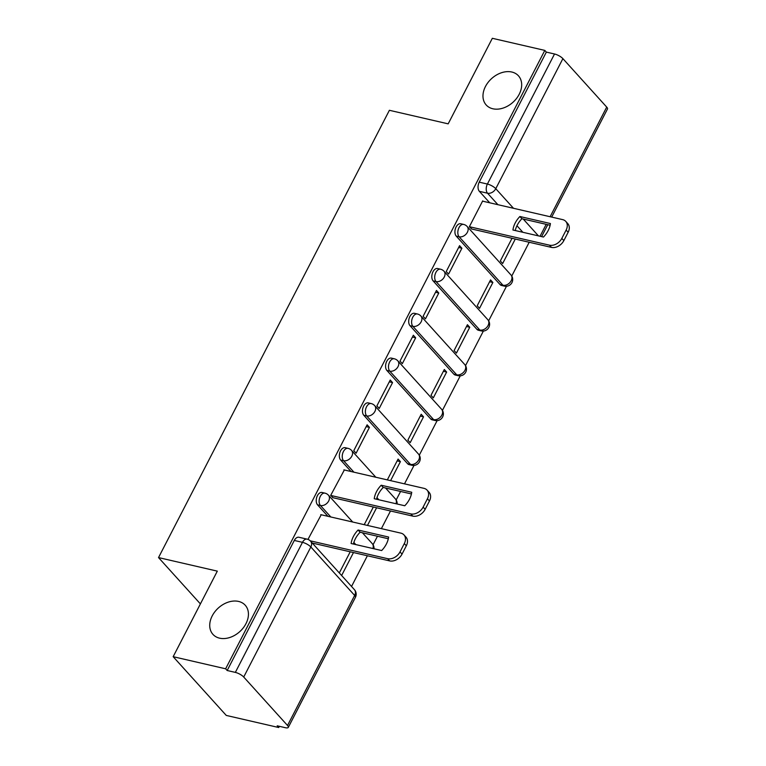 <?xml version="1.0" encoding="UTF-8"?>
<svg xmlns="http://www.w3.org/2000/svg" width="766" height="766" viewBox="0 0 766 766"><rect width="100%" height="100%" fill="white"/><g stroke="black" fill="none" stroke-linecap="round" stroke-linejoin="round"><path stroke-width="1.15" d="M238.571 601.425A21.745 15.952 137.9 0 1 245.216 605.217A21.745 15.952 137.9 0 1 243.262 627.881A21.745 15.952 137.9 0 1 219.603 638.174A21.745 15.952 137.9 0 1 212.958 634.382A21.745 15.952 137.9 0 1 214.901 611.708A21.745 15.952 137.9 0 1 238.571 601.425M511.812 72.023A21.745 15.952 137.9 0 1 518.458 75.815A21.745 15.952 137.9 0 1 516.504 98.488A21.745 15.952 137.9 0 1 492.844 108.772A21.745 15.952 137.9 0 1 486.199 104.98A21.745 15.952 137.9 0 1 488.143 82.316A21.745 15.952 137.9 0 1 511.812 72.023M322.036 492.471A6.798 4.108 103 0 0 317.411 495.669A6.798 4.108 103 0 0 317.545 504.832L320.447 505.503A6.798 4.108 -77 0 1 320.312 496.339A6.798 4.108 -77 0 1 324.937 493.141L322.036 492.471M345.15 447.689A6.798 4.108 103 0 0 340.535 450.887A6.798 4.108 103 0 0 340.659 460.05L343.561 460.72A6.798 4.108 -77 0 1 343.427 451.547A6.798 4.108 -77 0 1 348.051 448.359L345.15 447.689M368.274 402.897A6.798 4.108 103 0 0 363.649 406.095A6.798 4.108 103 0 0 363.783 415.258L366.684 415.928A6.798 4.108 -77 0 1 366.55 406.765A6.798 4.108 -77 0 1 371.175 403.567L368.274 402.897M391.388 358.115A6.798 4.108 103 0 0 386.763 361.313A6.798 4.108 103 0 0 386.897 370.476L389.798 371.146A6.798 4.108 -77 0 1 389.664 361.983A6.798 4.108 -77 0 1 394.289 358.785L391.388 358.115M414.502 313.323A6.798 4.108 103 0 0 409.877 316.521A6.798 4.108 103 0 0 410.011 325.694L412.912 326.354A6.798 4.108 -77 0 1 412.778 317.191A6.798 4.108 -77 0 1 417.403 313.993L414.502 313.323M437.616 268.54A6.798 4.108 103 0 0 432.991 271.738A6.798 4.108 103 0 0 433.125 280.902L436.026 281.572A6.798 4.108 -77 0 1 435.892 272.409A6.798 4.108 -77 0 1 440.517 269.211L437.616 268.54M460.73 223.758A6.798 4.108 103 0 0 456.115 226.947A6.798 4.108 103 0 0 456.239 236.119L459.14 236.79A6.798 4.108 -77 0 1 459.006 227.617A6.798 4.108 -77 0 1 463.631 224.419L460.73 223.758M173.164 656.692L217.314 571.139L158.524 557.581L389.387 110.294L448.177 123.853L492.337 38.3L544.808 50.403L225.625 668.795L173.164 656.692L226.267 715.425L278.728 727.528L279.36 726.312M351.537 586.469L367.383 555.762M373.071 544.75L377.466 536.238M381.382 528.636L390.497 510.979M396.185 499.959L400.58 491.456M404.505 483.853L414.013 465.422M419.299 455.176L437.127 420.63M442.422 410.394L460.251 375.847M465.536 365.602L483.365 331.065M488.651 320.82L506.479 286.273M511.765 276.028L529.201 242.257M278.728 727.528L277.187 725.814L285.354 727.7A6.798 2.107 -152.7 0 0 288.294 727.394A6.798 2.107 -152.7 0 0 287.528 725.488L243.712 677.029A6.798 2.107 -152.7 0 0 235.344 672.395L302.474 542.338A6.798 4.108 -77 0 1 307.099 539.14L298.922 537.263A6.798 4.108 -77 0 0 294.297 540.451L302.474 542.338A6.798 2.107 -152.7 0 1 310.843 546.981L243.712 677.029M225.625 668.795L227.176 670.509L235.344 672.395M489.733 202.808L479.363 191.328L487.53 193.214A6.798 4.108 -77 0 1 487.396 184.051L554.527 53.993A6.798 2.107 27.3 0 1 562.895 58.637L606.71 107.096A6.798 2.107 27.3 0 1 607.476 108.992L551.683 217.094M554.527 53.993L546.35 52.107L544.808 50.403M483.04 201.257L482.695 200.884L469.357 226.726L471.818 229.024M512.023 238.303L500.322 260.967L502.649 263.533L515.288 239.049M492.873 282.482L490.546 279.916L477.208 305.758L479.535 308.325L492.873 282.482L489.608 281.735M461.908 248.241L459.581 245.675L446.243 271.509L448.57 274.075L461.908 248.241L458.642 247.485M469.75 327.274L467.432 324.707L454.094 350.541L456.421 353.107L469.75 327.274L466.494 326.517M438.784 293.024L436.467 290.458L423.129 316.301L425.456 318.867L438.784 293.024L435.528 292.277M446.635 372.056L444.318 369.49L430.98 395.333L433.297 397.899L446.635 372.056L443.38 371.309M415.67 337.816L413.353 335.24L400.015 361.083L402.332 363.649L415.67 337.816L412.414 337.059M423.521 416.848L421.195 414.272L407.866 440.115L410.183 442.681L423.521 416.848L420.266 416.091M392.556 382.598L390.229 380.032L376.901 405.865L379.218 408.441L392.556 382.598L389.3 381.851M390.593 480.646L400.407 461.63L397.142 460.883M400.407 461.63L398.081 459.064L387.328 479.889M369.442 427.39L367.115 424.814L353.777 450.657L356.104 453.223L369.442 427.39L366.177 426.633M344.336 469.979L330.663 495.439L333.124 497.747M321.222 514.762L307.97 539.408M327.925 516.313L317.545 504.832M351.039 471.521L340.659 460.05M407.598 463.717L410.499 464.387A6.798 4.108 -77 0 0 411.936 465.268L409.034 464.598A6.798 4.108 103 0 1 407.598 463.717L363.783 415.258M430.712 418.935L433.613 419.605A6.798 4.108 -77 0 0 435.05 420.486L432.148 419.816A6.798 4.108 103 0 1 430.712 418.935L386.897 370.476M453.826 374.143L456.728 374.813A6.798 4.108 -77 0 0 458.164 375.694L455.263 375.024A6.798 4.108 103 0 1 453.826 374.143L410.011 325.694M476.94 329.361L479.842 330.031A6.798 4.108 -77 0 0 481.278 330.912L478.377 330.242A6.798 4.108 103 0 1 476.94 329.361L433.125 280.902M500.064 284.579L502.956 285.239A6.798 4.108 -77 0 0 504.392 286.12L501.5 285.45A6.798 4.108 103 0 1 500.064 284.579L456.239 236.119M200.405 603.905L158.524 557.581M341.626 575.515L353.48 552.554M367.479 525.428L376.594 507.772M227.176 670.509L294.297 540.451M546.35 52.107L479.229 182.164A6.798 4.108 103 0 0 479.363 191.328M373.329 507.015L364.214 524.681M350.215 551.807L339.309 572.939M515.25 230.537A21.237 15.579 137.9 0 1 521.905 218.731L550.132 225.242M469.376 226.698L549.471 245.177A10.197 7.478 -42.1 0 0 561.832 238.389L566.131 230.059A10.197 7.478 -42.1 0 0 565.777 221.403L567.788 223.624A10.197 7.478 137.9 0 1 568.142 232.29L563.843 240.61A10.197 7.478 137.9 0 1 551.491 247.399L471.349 228.919M519.894 216.51A21.237 15.579 137.9 0 0 512.933 230.001L543.467 237.039A21.237 15.579 137.9 0 0 550.428 223.548L519.894 216.51L521.905 218.731M565.777 221.403A10.197 7.478 -42.1 0 0 562.665 219.622L482.561 201.152M376.546 499.25A21.237 15.579 137.9 0 1 383.211 487.454L411.438 493.955M330.673 495.42L410.777 513.89A10.197 7.478 -42.1 0 0 423.138 507.102L427.428 498.781A10.197 7.478 -42.1 0 0 427.083 490.116L429.094 492.347A10.197 7.478 137.9 0 1 429.448 501.002L425.149 509.333A10.197 7.478 137.9 0 1 412.788 516.121L332.645 497.632M381.2 485.223A21.237 15.579 137.9 0 0 374.239 498.714L404.774 505.761A21.237 15.579 137.9 0 0 411.735 492.27L381.2 485.223L383.211 487.454M427.083 490.116A10.197 7.478 -42.1 0 0 423.971 488.344L343.867 469.864M353.432 544.042A21.237 15.579 137.9 0 1 360.097 532.236L388.314 538.747M310.23 540.825L387.663 558.682A10.197 7.478 -42.1 0 0 400.015 551.893L404.314 543.563A10.197 7.478 -42.1 0 0 403.969 534.907L405.98 537.129A10.197 7.478 137.9 0 1 406.325 545.794L402.035 554.115A10.197 7.478 137.9 0 1 389.674 560.904L312.279 543.056M358.086 530.015A21.237 15.579 137.9 0 0 351.115 543.506L381.66 550.543A21.237 15.579 137.9 0 0 388.621 537.052L358.086 530.015L360.097 532.236M403.969 534.907A10.197 7.478 -42.1 0 0 400.848 533.126L320.753 514.656M287.528 725.488L354.658 595.441L310.843 546.981A6.798 4.989 -42.1 0 0 310.613 541.208A6.798 6.798 0 0 0 307.099 539.14M522.862 232.29L516.945 225.74M497.91 204.685L487.53 193.214A6.798 4.989 137.9 0 0 495.765 188.695L513.488 208.285M523.207 219.028L538.441 235.88M540.049 236.254L546.196 224.333M550.122 216.73L606.71 107.096M562.895 58.637L495.765 188.695A6.798 2.107 -152.7 0 0 487.396 184.051L479.229 182.164M355.778 544.578L353.863 542.452M330.826 516.973L320.447 505.503A6.798 4.989 -42.1 0 0 328.681 500.983A6.798 4.989 137.9 0 0 328.451 495.209A6.798 6.798 0 0 0 324.937 493.141M378.892 499.796L376.977 497.67M353.94 472.191L343.561 460.72A6.798 4.989 -42.1 0 0 351.805 456.191A6.798 4.989 137.9 0 0 351.565 450.418A6.798 6.798 0 0 0 348.051 448.359M411.936 465.268A6.798 6.798 0 0 0 418.504 454.094A6.798 4.989 -42.1 0 1 418.734 459.868A6.798 4.989 -42.1 0 1 410.499 464.387L366.684 415.928A6.798 4.989 -42.1 0 0 374.919 411.409A6.798 4.989 137.9 0 0 374.679 405.635A6.798 6.798 0 0 0 371.175 403.567M435.05 420.486A6.798 6.798 0 0 0 441.618 409.303A6.798 4.989 -42.1 0 1 441.848 415.076A6.798 4.989 -42.1 0 1 433.613 419.605L389.798 371.146A6.798 4.989 -42.1 0 0 398.033 366.617A6.798 4.989 137.9 0 0 397.803 360.843A6.798 6.798 0 0 0 394.289 358.785M458.164 375.694A6.798 6.798 0 0 0 464.732 364.52A6.798 4.989 -42.1 0 1 464.962 370.294A6.798 4.989 -42.1 0 1 456.728 374.813L412.912 326.354A6.798 4.989 -42.1 0 0 421.147 321.835A6.798 4.989 137.9 0 0 420.917 316.061A6.798 6.798 0 0 0 417.403 313.993M481.278 330.912A6.798 6.798 0 0 0 487.846 319.728A6.798 4.989 -42.1 0 1 488.076 325.502A6.798 4.989 -42.1 0 1 479.842 330.031L436.026 281.572A6.798 4.989 -42.1 0 0 444.261 277.043A6.798 4.989 137.9 0 0 444.031 271.269A6.798 6.798 0 0 0 440.517 269.211M504.392 286.12A6.798 6.798 0 0 0 510.96 274.946A6.798 4.989 -42.1 0 1 511.2 280.72A6.798 4.989 -42.1 0 1 502.956 285.239L459.14 236.79A6.798 4.989 -42.1 0 0 467.384 232.261A6.798 4.989 137.9 0 0 467.145 226.487A6.798 6.798 0 0 0 463.631 224.419M396.012 503.741A6.798 4.989 -42.1 0 0 395.38 498.877A6.798 6.798 0 0 1 397.114 503.999M372.898 548.523A6.798 4.989 -42.1 0 0 372.266 543.659A6.798 6.798 0 0 1 374 548.782M354.428 589.667A6.798 4.989 -42.1 0 1 354.658 595.441A6.798 2.107 27.3 0 1 355.424 597.336A6.798 6.798 0 0 0 354.428 589.667L310.613 541.208M549.471 245.177L551.491 247.399M561.832 238.389L563.843 240.61M566.131 230.059L568.142 232.29M410.777 513.89L412.788 516.121M423.138 507.102L425.149 509.333M427.428 498.781L429.448 501.002M387.663 558.682L389.674 560.904M400.015 551.893L402.035 554.115M404.314 543.563L406.325 545.794M467.145 226.487L510.96 274.946M444.031 271.269L487.846 319.728M420.917 316.061L464.732 364.52M397.803 360.843L441.618 409.303M374.679 405.635L418.504 454.094M351.565 450.418L375.819 477.237M385.537 487.99L395.38 498.877M328.451 495.209L352.705 522.019M362.423 532.772L372.266 543.659M288.294 727.394L355.424 597.336M541.61 236.617L547.757 224.697"/></g></svg>
